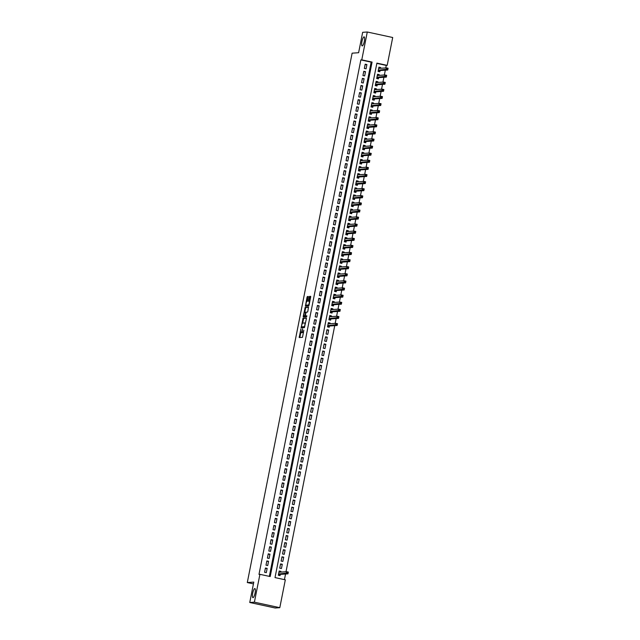 <?xml version="1.0" encoding="UTF-8"?>
<svg xmlns="http://www.w3.org/2000/svg" width="640" height="640" viewBox="0 0 640 640"><rect width="100%" height="100%" fill="white"/><g stroke="black" fill="none" stroke-linecap="round" stroke-linejoin="round"><path stroke-width="0.96" d="M300.872 328.976L299.208 337.56L302.504 337.328L303.84 330.2A2.28 0.56 -77.8 0 1 302.816 332.464L302.544 332.488A2.28 0.56 -77.8 0 1 302.504 332.48A2.28 0.56 -77.8 0 1 302.408 330.296L302.568 328.864L302.152 330.312A2.28 0.56 -77.8 0 1 301.128 332.584L300.848 332.6A2.28 0.56 -77.8 0 1 300.808 332.6A2.28 0.56 -77.8 0 1 300.712 330.416L300.872 328.976M362.248 45.928A4.64 1.144 -77.8 0 0 364.296 41.464A4.64 1.144 -77.8 0 0 364.128 36.848A4.64 1.144 -77.8 0 0 364.048 36.848A4.64 1.144 -77.8 0 0 361.992 41.304A4.64 1.144 -77.8 0 0 362.16 45.92A4.64 1.144 -77.8 0 0 362.248 45.928M253 597.656A4.64 1.144 -77.8 0 0 255.056 593.192A4.64 1.144 -77.8 0 0 254.88 588.576A4.64 1.144 -77.8 0 0 254.8 588.568A4.64 1.144 -77.8 0 0 252.744 593.032A4.64 1.144 -77.8 0 0 252.92 597.648A4.64 1.144 -77.8 0 0 253 597.656M308.352 296.696L307.704 297.424L307.288 301.416L308.272 296.504L307.344 296.568L307.024 297.28L305.424 306.176L308.712 305.952L309.032 305.24L310.664 297.024L310.632 296.344L309.504 296.416L308.488 300.648L308.52 301.328L309.088 301.288A1.904 0.472 -77.8 0 1 309.12 301.296A1.904 0.472 -77.8 0 1 309.192 303.184A1.904 0.472 -77.8 0 1 308.352 305.016L306.192 305.168A1.904 0.472 -77.8 0 1 306.16 305.16L306.032 306.136M306.928 301.44A1.904 0.472 -77.8 0 0 306.088 303.272A1.904 0.472 -77.8 0 0 306.16 305.16L306.84 305.312A1.904 0.472 -77.8 0 0 306.88 305.312L306.192 305.168M279.8 607.68L275.168 608L249.752 602.496L253.792 582.096L247.296 582.552L352.12 53.176L358.616 52.72L362.656 32.32L367.288 32L392.704 37.504L387.184 65.352L376.888 63.12L275.016 577.592L285.32 579.824L279.8 607.68L254.392 602.176L259.912 574.328L270.208 576.552L372.08 62.08L361.776 59.856L367.288 32M249.752 602.496L254.392 602.176M269.336 576.368L371.152 62.144L360.848 59.92L258.984 574.392L259.912 574.328M360.848 59.92L361.776 59.856M303.048 318.232L301.136 327.84L304.424 327.616L306.376 318.688L306.344 318L303.048 318.232L303.736 318.376L302.616 323.144M305.84 312.952L305.568 312.216L304.792 312.272A1.904 0.472 -77.8 0 0 303.952 314.104A1.904 0.472 -77.8 0 0 304.024 315.992L303.936 316.48L303.248 316.328L305.192 307.4L308.472 307.168L307.824 311.376L307.504 312.08L306.176 312.176L305.392 315.216L305.424 315.904L306.816 315.808M303.248 316.328L303.28 317.008L306.624 316.784L306.824 315.808M380.504 68.28L380.648 67.536L378.832 67.656M380.648 67.536L378.928 67.16L378.088 71.416L379.808 71.792L380.048 70.552M379.096 75.376L379.24 74.632L377.424 74.752M379.24 74.632L377.528 74.256L376.68 78.512L378.4 78.888L378.648 77.648M377.688 82.472L377.84 81.728L376.024 81.848M377.84 81.728L376.12 81.352L375.28 85.608L376.992 85.984L377.24 84.744M376.288 89.568L376.432 88.824L374.616 88.944M376.432 88.824L374.712 88.448L373.872 92.704L375.592 93.08L375.832 91.84M374.88 96.664L375.024 95.92L373.208 96.04M375.024 95.92L373.312 95.544L372.464 99.8L374.184 100.176L374.432 98.936M373.472 103.76L373.624 103.016L371.808 103.136M373.624 103.016L371.904 102.64L371.064 106.896L372.776 107.272L373.024 106.032M372.072 110.856L372.216 110.112L370.4 110.232M372.216 110.112L370.504 109.736L369.656 113.992L371.376 114.368L371.616 113.128M370.664 117.952L370.808 117.208L369 117.336M370.808 117.208L369.096 116.832L368.248 121.096L369.968 121.464L370.216 120.224M369.256 125.048L369.408 124.304L367.592 124.432M369.408 124.304L367.688 123.928L366.848 128.192L368.56 128.56L368.808 127.32M367.856 132.144L368 131.4L366.184 131.528M368 131.4L366.288 131.024L365.44 135.288L367.16 135.656L367.408 134.416M366.448 139.24L366.6 138.496L364.784 138.624M366.6 138.496L364.88 138.12L364.04 142.384L365.752 142.752L366 141.512M365.048 146.336L365.192 145.592L363.376 145.72M365.192 145.592L363.472 145.216L362.632 149.48L364.352 149.848L364.592 148.608M363.64 153.432L363.784 152.688L361.968 152.816M363.784 152.688L362.072 152.312L361.224 156.576L362.944 156.944L363.192 155.704M362.232 160.528L362.384 159.784L360.568 159.912M362.384 159.784L360.664 159.408L359.824 163.672L361.536 164.04L361.784 162.8M360.832 167.624L360.976 166.88L359.16 167.008M360.976 166.88L359.256 166.504L358.416 170.768L360.136 171.136L360.376 169.896M359.424 174.72L359.568 173.976L357.752 174.104M359.568 173.976L357.856 173.6L357.008 177.864L358.728 178.232L358.976 176.992M358.016 181.816L358.168 181.072L356.352 181.2M358.168 181.072L356.448 180.696L355.608 184.96L357.32 185.328L357.568 184.088M356.616 188.912L356.76 188.168L354.944 188.296M356.76 188.168L355.048 187.8L354.2 192.056L355.92 192.424L356.16 191.184M355.208 196.008L355.36 195.264L353.544 195.392M355.36 195.264L353.64 194.896L352.8 199.152L354.512 199.52L354.76 198.28M353.8 203.104L353.952 202.36L352.136 202.488M353.952 202.36L352.232 201.992L351.392 206.248L353.104 206.616L353.352 205.376M352.4 210.2L352.544 209.456L350.728 209.584M352.544 209.456L350.832 209.088L349.984 213.344L351.704 213.712L351.952 212.472M350.992 217.296L351.144 216.552L349.328 216.68M351.144 216.552L349.424 216.184L348.584 220.44L350.296 220.808L350.544 219.568M349.592 224.392L349.736 223.648L347.92 223.776M349.736 223.648L348.016 223.28L347.176 227.536L348.896 227.904L349.136 226.664M348.184 231.488L348.328 230.744L346.512 230.872M348.328 230.744L346.616 230.376L345.768 234.632L347.488 235L347.736 233.76M346.776 238.584L346.928 237.84L345.112 237.968M346.928 237.84L345.208 237.472L344.368 241.728L346.08 242.096L346.328 240.856M345.376 245.68L345.52 244.936L343.704 245.064M345.52 244.936L343.8 244.568L342.96 248.824L344.68 249.192L344.92 247.952M343.968 252.776L344.112 252.032L342.296 252.16M344.112 252.032L342.4 251.664L341.552 255.92L343.272 256.288L343.52 255.048M342.56 259.872L342.712 259.128L340.896 259.256M342.712 259.128L340.992 258.76L340.152 263.016L341.864 263.384L342.112 262.144M341.16 266.968L341.304 266.224L339.488 266.352M341.304 266.224L339.592 265.856L338.744 270.112L340.464 270.48L340.712 269.24M339.752 274.064L339.904 273.32L338.088 273.448M339.904 273.32L338.184 272.952L337.344 277.208L339.056 277.576L339.304 276.336M338.344 281.16L338.496 280.416L336.68 280.544M338.496 280.416L336.776 280.048L335.936 284.304L337.656 284.672L337.896 283.432M336.944 288.256L337.088 287.512L335.272 287.64M337.088 287.512L335.376 287.144L334.528 291.4L336.248 291.768L336.496 290.528M335.536 295.352L335.688 294.608L333.872 294.736M335.688 294.608L333.968 294.24L333.128 298.496L334.84 298.872L335.088 297.624M334.136 302.448L334.28 301.704L332.464 301.832M334.28 301.704L332.56 301.336L331.72 305.592L333.44 305.968L333.68 304.72M332.728 309.544L332.872 308.8L331.056 308.928M332.872 308.8L331.16 308.432L330.312 312.688L332.032 313.064L332.28 311.816M331.32 316.64L331.472 315.896L329.656 316.024M331.472 315.896L329.752 315.528L328.912 319.784L330.624 320.16L330.872 318.912M329.92 323.736L330.064 322.992L328.248 323.12M330.064 322.992L328.344 322.624L327.504 326.88L329.224 327.256L329.464 326.008M328.656 330.088L326.944 329.72L326.096 333.976L327.816 334.352L328.656 330.088L326.848 330.216M327.256 337.184L325.536 336.816L324.696 341.072L326.408 341.448L327.256 337.184L325.44 337.312M325.848 344.28L324.136 343.912L323.288 348.168L325.008 348.544L325.848 344.28L324.032 344.408M324.448 351.376L322.728 351.008L321.888 355.264L323.6 355.64L324.448 351.376L322.632 351.504M323.04 358.48L321.32 358.104L320.48 362.36L322.2 362.736L323.04 358.48L321.224 358.6M321.632 365.576L319.92 365.2L319.072 369.456L320.792 369.832L321.632 365.576L319.816 365.696M320.232 372.672L318.512 372.296L317.672 376.552L319.384 376.928L320.232 372.672L318.416 372.792M318.824 379.768L317.104 379.392L316.264 383.648L317.984 384.024L318.824 379.768L317.008 379.888M317.416 386.864L315.704 386.488L314.856 390.744L316.576 391.12L317.416 386.864L315.6 386.984M316.016 393.96L314.296 393.584L313.456 397.84L315.168 398.216L316.016 393.96L314.2 394.08M314.608 401.056L312.888 400.68L312.048 404.936L313.768 405.312L314.608 401.056L312.792 401.176M313.2 408.152L311.488 407.776L310.64 412.032L312.36 412.408L313.2 408.152L311.392 408.272M311.8 415.248L310.08 414.872L309.24 419.128L310.952 419.504L311.8 415.248L309.984 415.368M310.392 422.344L308.68 421.968L307.832 426.224L309.552 426.6L310.392 422.344L308.576 422.464M308.992 429.44L307.272 429.064L306.432 433.32L308.144 433.696L308.992 429.44L307.176 429.56M307.584 436.536L305.864 436.16L305.024 440.416L306.744 440.792L307.584 436.536L305.768 436.656M306.176 443.632L304.464 443.256L303.616 447.52L305.336 447.888L306.176 443.632L304.36 443.76M304.776 450.728L303.056 450.352L302.216 454.616L303.928 454.984L304.776 450.728L302.96 450.856M303.368 457.824L301.648 457.448L300.808 461.712L302.528 462.08L303.368 457.824L301.552 457.952M301.96 464.92L300.248 464.544L299.4 468.808L301.12 469.176L301.96 464.92L300.144 465.048M300.56 472.016L298.84 471.64L298 475.904L299.712 476.272L300.56 472.016L298.744 472.144M299.152 479.112L297.432 478.736L296.592 483L298.312 483.368L299.152 479.112L297.336 479.24M297.744 486.208L296.032 485.832L295.184 490.096L296.904 490.464L297.744 486.208L295.936 486.336M296.344 493.304L294.624 492.928L293.784 497.192L295.496 497.56L296.344 493.304L294.528 493.432M294.936 500.4L293.224 500.024L292.376 504.288L294.096 504.656L294.936 500.4L293.12 500.528M293.536 507.496L291.816 507.128L290.976 511.384L292.688 511.752L293.536 507.496L291.72 507.624M292.128 514.592L290.408 514.224L289.568 518.48L291.288 518.848L292.128 514.592L290.312 514.72M290.72 521.688L289.008 521.32L288.16 525.576L289.88 525.944L290.72 521.688L288.904 521.816M289.32 528.784L287.6 528.416L286.76 532.672L288.472 533.04L289.32 528.784L287.504 528.912M287.912 535.88L286.192 535.512L285.352 539.768L287.072 540.136L287.912 535.88L286.096 536.008M286.504 542.976L284.792 542.608L283.944 546.864L285.664 547.232L286.504 542.976L284.688 543.104M285.104 550.072L283.384 549.704L282.544 553.96L284.256 554.328L285.104 550.072L283.288 550.2M283.696 557.168L281.984 556.8L281.136 561.056L282.856 561.424L283.696 557.168L281.88 557.296M282.288 564.264L280.576 563.896L279.728 568.152L281.448 568.52L282.288 564.264L280.48 564.392M265.432 568.016L264.592 572.272L266.312 572.648L267.152 568.384L265.432 568.016M266.84 560.92L266 565.176L267.712 565.552L268.56 561.288L266.84 560.92M268.248 553.824L267.4 558.08L269.12 558.456L269.96 554.192L268.248 553.824M269.648 546.728L268.808 550.984L270.52 551.36L271.368 547.096L269.648 546.728M271.056 539.632L270.208 543.888L271.928 544.264L272.768 540L271.056 539.632M272.464 532.536L271.616 536.792L273.336 537.168L274.176 532.904L272.464 532.536M273.864 525.44L273.024 529.696L274.736 530.072L275.584 525.808L273.864 525.44M275.272 518.344L274.424 522.6L276.144 522.976L276.984 518.712L275.272 518.344M276.672 511.248L275.832 515.504L277.552 515.88L278.392 511.616L276.672 511.248M278.08 504.152L277.24 508.408L278.952 508.784L279.8 504.52L278.08 504.152M279.488 497.056L278.64 501.312L280.36 501.68L281.2 497.424L279.488 497.056M280.888 489.96L280.048 494.216L281.768 494.584L282.608 490.328L280.888 489.96M282.296 482.864L281.456 487.12L283.168 487.488L284.016 483.232L282.296 482.864M283.704 475.768L282.856 480.024L284.576 480.392L285.416 476.136L283.704 475.768M285.104 468.672L284.264 472.928L285.976 473.296L286.824 469.04L285.104 468.672M286.512 461.576L285.664 465.832L287.384 466.2L288.224 461.944L286.512 461.576M287.912 454.48L287.072 458.736L288.792 459.104L289.632 454.848L287.912 454.48M289.32 447.384L288.48 451.64L290.192 452.008L291.04 447.752L289.32 447.384M290.728 440.288L289.88 444.544L291.6 444.912L292.44 440.656L290.728 440.288M292.128 433.192L291.288 437.448L293.008 437.816L293.848 433.56L292.128 433.192M293.536 426.096L292.696 430.352L294.408 430.72L295.256 426.464L293.536 426.096M294.944 419L294.096 423.256L295.816 423.624L296.656 419.368L294.944 419M296.344 411.904L295.504 416.16L297.224 416.528L298.064 412.272L296.344 411.904M297.752 404.808L296.912 409.064L298.624 409.432L299.472 405.176L297.752 404.808M299.16 397.712L298.312 401.968L300.032 402.336L300.872 398.08L299.16 397.712M300.56 390.608L299.72 394.872L301.432 395.24L302.28 390.984L300.56 390.608M301.968 383.512L301.12 387.776L302.84 388.144L303.68 383.888L301.968 383.512M303.368 376.416L302.528 380.68L304.248 381.048L305.088 376.792L303.368 376.416M304.776 369.32L303.936 373.584L305.648 373.952L306.496 369.696L304.776 369.32M306.184 362.224L305.336 366.488L307.056 366.856L307.896 362.6L306.184 362.224M307.584 355.128L306.744 359.392L308.464 359.76L309.304 355.504L307.584 355.128M308.992 348.032L308.152 352.296L309.864 352.664L310.712 348.408L308.992 348.032M310.4 340.936L309.552 345.2L311.272 345.568L312.112 341.312L310.4 340.936M311.8 333.84L310.96 338.104L312.68 338.472L313.52 334.216L311.8 333.84M313.208 326.744L312.368 331.008L314.08 331.376L314.928 327.12L313.208 326.744M314.616 319.648L313.768 323.904L315.488 324.28L316.328 320.024L314.616 319.648M316.016 312.552L315.176 316.808L316.888 317.184L317.736 312.928L316.016 312.552M317.424 305.456L316.576 309.712L318.296 310.088L319.136 305.832L317.424 305.456M318.824 298.36L317.984 302.616L319.704 302.992L320.544 298.736L318.824 298.36M320.232 291.264L319.392 295.52L321.104 295.896L321.952 291.64L320.232 291.264M321.64 284.168L320.792 288.424L322.512 288.8L323.352 284.544L321.64 284.168M323.04 277.072L322.2 281.328L323.92 281.704L324.76 277.448L323.04 277.072M324.448 269.976L323.608 274.232L325.32 274.608L326.168 270.352L324.448 269.976M325.856 262.88L325.008 267.136L326.728 267.512L327.568 263.256L325.856 262.88M327.256 255.784L326.416 260.04L328.136 260.416L328.976 256.16L327.256 255.784M328.664 248.688L327.824 252.944L329.536 253.32L330.384 249.064L328.664 248.688M330.072 241.592L329.224 245.848L330.944 246.224L331.784 241.96L330.072 241.592M331.472 234.496L330.632 238.752L332.344 239.128L333.192 234.864L331.472 234.496M332.88 227.4L332.032 231.656L333.752 232.032L334.592 227.768L332.88 227.4M334.28 220.304L333.44 224.56L335.16 224.936L336 220.672L334.28 220.304M335.688 213.208L334.848 217.464L336.56 217.84L337.408 213.576L335.688 213.208M337.096 206.112L336.248 210.368L337.968 210.744L338.808 206.48L337.096 206.112M338.496 199.016L337.656 203.272L339.376 203.648L340.216 199.384L338.496 199.016M339.904 191.92L339.064 196.176L340.776 196.552L341.624 192.288L339.904 191.92M341.312 184.824L340.464 189.08L342.184 189.456L343.024 185.192L341.312 184.824M342.712 177.728L341.872 181.984L343.584 182.36L344.432 178.096L342.712 177.728M344.12 170.632L343.28 174.888L344.992 175.256L345.84 171L344.12 170.632M345.528 163.536L344.68 167.792L346.4 168.16L347.24 163.904L345.528 163.536M346.928 156.44L346.088 160.696L347.8 161.064L348.648 156.808L346.928 156.44M348.336 149.344L347.488 153.6L349.208 153.968L350.048 149.712L348.336 149.344M349.736 142.248L348.896 146.504L350.616 146.872L351.456 142.616L349.736 142.248M351.144 135.152L350.304 139.408L352.016 139.776L352.864 135.52L351.144 135.152M352.552 128.056L351.704 132.312L353.424 132.68L354.264 128.424L352.552 128.056M353.952 120.96L353.112 125.216L354.832 125.584L355.672 121.328L353.952 120.96M355.36 113.864L354.52 118.12L356.232 118.488L357.08 114.232L355.36 113.864M356.768 106.768L355.92 111.024L357.64 111.392L358.48 107.136L356.768 106.768M358.168 99.672L357.328 103.928L359.04 104.296L359.888 100.04L358.168 99.672M359.576 92.576L358.728 96.832L360.448 97.2L361.288 92.944L359.576 92.576M360.984 85.48L360.136 89.736L361.856 90.104L362.696 85.848L360.984 85.48M362.384 78.384L361.544 82.64L363.256 83.008L364.104 78.752L362.384 78.384M363.792 71.288L362.944 75.544L364.664 75.912L365.504 71.656L363.792 71.288M366.072 68.816L366.912 64.56L365.192 64.184L364.352 68.448L366.072 68.816M284.44 579.632L285.552 574.008M286.008 571.744L334.736 325.648M335.184 323.376L336.136 318.552M336.584 316.28L337.544 311.456M337.992 309.184L338.944 304.36M339.4 302.088L340.352 297.264M340.8 294.992L341.76 290.168M342.208 287.896L343.16 283.072M343.616 280.8L344.568 275.976M345.016 273.704L345.976 268.88M346.424 266.608L347.376 261.784M347.824 259.512L348.784 254.68M349.232 252.416L350.192 247.584M350.64 245.32L351.592 240.488M352.04 238.216L353 233.392M353.448 231.12L354.4 226.296M354.856 224.024L355.808 219.2M356.256 216.928L357.216 212.104M357.664 209.832L358.616 205.008M359.072 202.736L360.024 197.912M360.472 195.64L361.432 190.816M361.88 188.544L362.832 183.72M363.28 181.448L364.24 176.624M364.688 174.352L365.64 169.528M366.096 167.256L367.048 162.432M367.496 160.16L368.456 155.336M368.904 153.064L369.856 148.24M370.312 145.968L371.264 141.144M371.712 138.872L372.672 134.048M373.12 131.776L374.072 126.952M374.528 124.68L375.48 119.856M375.928 117.584L376.888 112.76M377.336 110.488L378.288 105.664M378.736 103.392L379.696 98.568M380.144 96.296L381.096 91.472M381.552 89.2L382.504 84.376M382.952 82.104L383.912 77.28M384.36 75.008L385.312 70.184M385.768 67.912L386.256 65.416L376.832 63.376M280.736 572.104L280.888 571.36L279.168 570.992L278.328 575.248L280.04 575.616L280.288 574.376M247.296 582.552L253.44 583.88M386.256 65.416L387.184 65.352M371.152 62.144L372.08 62.08M280.888 571.36L279.072 571.488M267.152 568.384L265.336 568.512M268.56 561.288L266.744 561.416M269.96 554.192L268.144 554.32M271.368 547.096L269.552 547.224M272.768 540L270.96 540.128M274.176 532.904L272.36 533.032M275.584 525.808L273.768 525.936M276.984 518.712L275.168 518.84M278.392 511.616L276.576 511.744M279.8 504.52L277.984 504.648M281.2 497.424L279.384 497.552M282.608 490.328L280.792 490.456M284.016 483.232L282.2 483.36M285.416 476.136L283.6 476.264M286.824 469.04L285.008 469.168M288.224 461.944L286.416 462.072M289.632 454.848L287.816 454.976M291.04 447.752L289.224 447.88M292.44 440.656L290.624 440.784M293.848 433.56L292.032 433.688M295.256 426.464L293.44 426.592M296.656 419.368L294.84 419.496M298.064 412.272L296.248 412.4M299.472 405.176L297.656 405.304M300.872 398.08L299.056 398.208M302.28 390.984L300.464 391.112M303.68 383.888L301.872 384.016M305.088 376.792L303.272 376.92M306.496 369.696L304.68 369.824M307.896 362.6L306.08 362.728M309.304 355.504L307.488 355.632M310.712 348.408L308.896 348.536M312.112 341.312L310.296 341.44M313.52 334.216L311.704 334.344M314.928 327.12L313.112 327.24M316.328 320.024L314.512 320.144M317.736 312.928L315.92 313.048M319.136 305.832L317.328 305.952M320.544 298.736L318.728 298.856M321.952 291.64L320.136 291.76M323.352 284.544L321.536 284.664M324.76 277.448L322.944 277.568M326.168 270.352L324.352 270.472M327.568 263.256L325.752 263.376M328.976 256.16L327.16 256.28M330.384 249.064L328.568 249.184M331.784 241.96L329.968 242.088M333.192 234.864L331.376 234.992M334.592 227.768L332.776 227.896M336 220.672L334.184 220.8M337.408 213.576L335.592 213.704M338.808 206.48L336.992 206.608M340.216 199.384L338.4 199.512M341.624 192.288L339.808 192.416M343.024 185.192L341.208 185.32M344.432 178.096L342.616 178.224M345.84 171L344.024 171.128M347.24 163.904L345.424 164.032M348.648 156.808L346.832 156.936M350.048 149.712L348.232 149.84M351.456 142.616L349.64 142.744M352.864 135.52L351.048 135.648M354.264 128.424L352.448 128.552M355.672 121.328L353.856 121.456M357.08 114.232L355.264 114.36M358.48 107.136L356.664 107.264M359.888 100.04L358.072 100.168M361.288 92.944L359.48 93.072M362.696 85.848L360.88 85.976M364.104 78.752L362.288 78.88M365.504 71.656L363.688 71.784M366.912 64.56L365.096 64.688M301.464 332.736A2.28 0.56 -77.8 0 0 301.496 332.752A2.28 0.56 -77.8 0 0 301.536 332.752L300.848 332.6M302.304 332.16A2.28 0.56 -77.8 0 1 301.808 332.736L301.536 332.752M303.152 332.616A2.28 0.56 -77.8 0 0 303.192 332.632A2.28 0.56 -77.8 0 0 303.232 332.632L302.544 332.488M300.752 332.568L299.824 337.52M306.416 318.192L303.736 318.376M301.864 326.928L301.744 327.8M301.512 326.376L301.536 326.856L304.416 326.656L304.84 325.144A2.28 0.56 -77.8 0 0 304.744 322.96A2.28 0.56 -77.8 0 0 304.704 322.96L302.736 323.096A2.28 0.56 -77.8 0 0 301.712 325.368L301.512 326.376M304.76 326.824L302.232 327M305.496 323.144A2.28 0.56 -77.8 0 0 305.432 323.112A2.28 0.56 -77.8 0 0 305.392 323.104L304.784 322.976M304.768 312.272L305.56 308.256L304.872 308.112M308.56 307.36L305.88 307.544L305.56 308.256M306.096 316.048L306.88 316M304.672 316.128A1.904 0.472 -77.8 0 0 304.704 316.144A1.904 0.472 -77.8 0 0 304.744 316.144L304.056 316A1.904 0.472 -77.8 0 0 304.056 316L304.816 315.944L305.6 312.904M305.64 315.944L304.744 316.144M303.936 316.48L303.888 316.968M308.352 305.016L309.032 305.168A1.904 0.472 -77.8 0 0 309.048 305.16L306.88 305.312M310.704 296.528L309.872 297.272L309.176 300.792L309.792 301.44A1.904 0.472 -77.8 0 0 309.776 301.44L309.152 301.304M278.816 575.352L280.144 574.384L287.976 573.848L286.256 573.472L286.608 571.696L278.928 572.232M278.352 575.104L279.352 575.32M279.056 571.552L280.232 572.144M287.256 572.328L286.608 571.696L288.32 572.072L287.976 573.848L287.944 572.472L287.256 572.328L287.12 573.032L287.8 573.184M278.576 574.008L287.12 573.032M288.32 572.072L287.944 572.472M328 326.984L329.32 326.024L337.152 325.48L335.432 325.104L335.784 323.336L328.104 323.864M327.536 326.736L328.528 326.952M328.24 323.184L329.408 323.776M336.432 323.96L335.784 323.336L337.504 323.704L337.152 325.48L337.12 324.104L336.432 323.96L336.296 324.672L336.984 324.816M327.752 325.64L336.296 324.672M337.504 323.704L337.12 324.104M329.4 319.888L330.728 318.928L338.552 318.384L336.84 318.008L337.192 316.24L329.504 316.768M328.936 319.64L329.936 319.856M329.64 316.088L330.816 316.68M337.84 316.864L337.192 316.24L338.904 316.608L338.552 318.384L338.528 317.008L337.84 316.864L337.704 317.576L338.384 317.72M329.152 318.544L337.704 317.576M338.904 316.608L338.528 317.008M330.808 312.792L332.128 311.832L339.96 311.288L338.24 310.912L338.592 309.136L330.912 309.672M330.344 312.544L331.344 312.76M331.048 308.992L332.216 309.584M339.248 309.768L338.592 309.136L340.312 309.512L339.96 311.288L339.936 309.912L339.248 309.768L339.104 310.48L339.792 310.624M330.56 311.448L339.104 310.48M340.312 309.512L339.936 309.912M332.216 305.696L333.536 304.736L341.368 304.192L339.648 303.816L340 302.04L332.32 302.576M331.752 305.448L332.744 305.664M332.448 301.896L333.624 302.488M340.648 302.672L340 302.04L341.72 302.416L341.368 304.192L341.336 302.816L340.648 302.672L340.512 303.384L341.2 303.528M331.968 304.352L340.512 303.384M341.72 302.416L341.336 302.816M333.616 298.6L334.936 297.64L342.768 297.096L341.056 296.72L341.408 294.944L333.72 295.48M333.152 298.352L334.152 298.568M333.856 294.8L335.032 295.392M342.056 295.576L341.408 294.944L343.12 295.32L342.768 297.096L342.744 295.72L342.056 295.576L341.912 296.288L342.6 296.432M333.368 297.256L341.912 296.288M343.12 295.32L342.744 295.72M335.024 291.504L336.344 290.544L344.176 290L342.456 289.624L342.808 287.848L335.128 288.384M334.56 291.256L335.56 291.472M335.264 287.704L336.432 288.296M343.464 288.48L342.808 287.848L344.528 288.224L344.176 290L344.144 288.624L343.464 288.48L343.32 289.184L344.008 289.336M334.776 290.16L343.32 289.184M344.528 288.224L344.144 288.624M336.424 284.408L337.752 283.448L345.584 282.904L343.864 282.528L344.216 280.752L336.536 281.288M335.968 284.16L336.96 284.376M336.664 280.608L337.84 281.2M344.864 281.384L344.216 280.752L345.936 281.128L345.584 282.904L345.552 281.528L344.864 281.384L344.728 282.088L345.416 282.24M336.184 283.064L344.728 282.088M345.936 281.128L345.552 281.528M337.832 277.312L339.152 276.352L346.984 275.808L345.272 275.432L345.624 273.656L337.936 274.192M337.368 277.064L338.368 277.28M338.072 273.512L339.248 274.104M346.272 274.288L345.624 273.656L347.336 274.032L346.984 275.808L346.96 274.432L346.272 274.288L346.128 274.992L346.816 275.144M337.584 275.968L346.128 274.992M347.336 274.032L346.96 274.432M339.24 270.216L340.56 269.248L348.392 268.712L346.672 268.336L347.024 266.56L339.344 267.096M338.776 269.968L339.768 270.184M339.48 266.416L340.648 267.008M347.68 267.192L347.024 266.56L348.744 266.936L348.392 268.712L348.36 267.336L347.68 267.192L347.536 267.896L348.224 268.048M338.992 268.872L347.536 267.896M348.744 266.936L348.36 267.336M340.64 263.12L341.968 262.152L349.792 261.616L348.08 261.24L348.432 259.464L340.744 260M340.176 262.872L341.176 263.088M340.88 259.32L342.056 259.912M349.08 260.096L348.432 259.464L350.144 259.84L349.792 261.616L349.768 260.24L349.08 260.096L348.944 260.8L349.624 260.952M340.4 261.776L348.944 260.8M350.144 259.84L349.768 260.24M342.048 256.024L343.368 255.056L351.2 254.52L349.488 254.144L349.832 252.368L342.152 252.904M341.584 255.776L342.584 255.992M342.288 252.224L343.464 252.816M350.488 253L349.832 252.368L351.552 252.744L351.2 254.52L351.176 253.144L350.488 253L350.344 253.704L351.032 253.856M341.8 254.68L350.344 253.704M351.552 252.744L351.176 253.144M343.456 248.928L344.776 247.96L352.608 247.424L350.888 247.048L351.24 245.272L343.56 245.808M342.992 248.68L343.984 248.896M343.696 245.128L344.864 245.72M351.888 245.904L351.24 245.272L352.96 245.648L352.608 247.424L352.576 246.048L351.888 245.904L351.752 246.608L352.44 246.76M343.208 247.584L351.752 246.608M352.96 245.648L352.576 246.048M344.856 241.832L346.176 240.864L354.008 240.32L352.296 239.952L352.648 238.176L344.96 238.712M344.392 241.584L345.392 241.8M345.096 238.032L346.272 238.624M353.296 238.808L352.648 238.176L354.36 238.552L354.008 240.32L353.984 238.952L353.296 238.808L353.16 239.512L353.84 239.664M344.608 240.488L353.16 239.512M354.36 238.552L353.984 238.952M346.264 234.736L347.584 233.768L355.416 233.224L353.696 232.856L354.048 231.08L346.368 231.616M345.8 234.488L346.8 234.704M346.504 230.936L347.672 231.528M354.704 231.712L354.048 231.08L355.768 231.456L355.416 233.224L355.392 231.856L354.704 231.712L354.56 232.416L355.248 232.568M346.016 233.392L354.56 232.416M355.768 231.456L355.392 231.856M347.672 227.64L348.992 226.672L356.824 226.128L355.104 225.76L355.456 223.984L347.776 224.52M347.208 227.392L348.2 227.608M347.904 223.84L349.08 224.432M356.104 224.616L355.456 223.984L357.176 224.36L356.824 226.128L356.792 224.76L356.104 224.616L355.968 225.32L356.656 225.472M347.424 226.296L355.968 225.32M357.176 224.36L356.792 224.76M349.072 220.544L350.392 219.576L358.224 219.032L356.512 218.664L356.864 216.888L349.176 217.424M348.608 220.296L349.608 220.512M349.312 216.744L350.488 217.328M357.512 217.52L356.864 216.888L358.576 217.264L358.224 219.032L358.2 217.664L357.512 217.52L357.368 218.224L358.056 218.376M348.824 219.2L357.368 218.224M358.576 217.264L358.2 217.664M350.48 213.448L351.8 212.48L359.632 211.936L357.912 211.568L358.264 209.792L350.584 210.328M350.016 213.2L351.016 213.416M350.72 209.648L351.888 210.232M358.92 210.424L358.264 209.792L359.984 210.168L359.632 211.936L359.6 210.568L358.92 210.424L358.776 211.128L359.464 211.28M350.232 212.104L358.776 211.128M359.984 210.168L359.6 210.568M351.88 206.352L353.208 205.384L361.04 204.84L359.32 204.472L359.672 202.696L351.992 203.232M351.416 206.096L352.416 206.312M352.12 202.552L353.296 203.136M360.32 203.328L359.672 202.696L361.384 203.072L361.04 204.84L361.008 203.472L360.32 203.328L360.184 204.032L360.872 204.184M351.64 205.008L360.184 204.032M361.384 203.072L361.008 203.472M353.288 199.256L354.608 198.288L362.44 197.744L360.728 197.376L361.08 195.6L353.392 196.136M352.824 199L353.824 199.216M353.528 195.456L354.704 196.04M361.728 196.232L361.08 195.6L362.792 195.976L362.44 197.744L362.416 196.376L361.728 196.232L361.584 196.936L362.272 197.088M353.04 197.912L361.584 196.936M362.792 195.976L362.416 196.376M354.696 192.16L356.016 191.192L363.848 190.648L362.128 190.28L362.48 188.504L354.8 189.04M354.232 191.904L355.224 192.12M354.936 188.36L356.104 188.944M363.136 189.128L362.48 188.504L364.2 188.88L363.848 190.648L363.816 189.28L363.136 189.128L362.992 189.84L363.68 189.992M354.448 190.816L362.992 189.84M364.2 188.88L363.816 189.28M356.096 185.064L357.424 184.096L365.248 183.552L363.536 183.184L363.888 181.408L356.2 181.944M355.632 184.808L356.632 185.024M356.336 181.264L357.512 181.848M364.536 182.032L363.888 181.408L365.6 181.784L365.248 183.552L365.224 182.184L364.536 182.032L364.4 182.744L365.08 182.896M355.856 183.712L364.4 182.744M365.6 181.784L365.224 182.184M357.504 177.968L358.824 177L366.656 176.456L364.944 176.088L365.288 174.312L357.608 174.848M357.04 177.712L358.04 177.928M357.744 174.168L358.92 174.752M365.944 174.936L365.288 174.312L367.008 174.688L366.656 176.456L366.632 175.088L365.944 174.936L365.8 175.648L366.488 175.8M357.256 176.616L365.8 175.648M367.008 174.688L366.632 175.088M358.912 170.872L360.232 169.904L368.064 169.36L366.344 168.992L366.696 167.216L359.016 167.752M358.448 170.616L359.44 170.832M359.144 167.072L360.32 167.656M367.344 167.84L366.696 167.216L368.416 167.592L368.064 169.36L368.032 167.992L367.344 167.84L367.208 168.552L367.896 168.704M358.664 169.52L367.208 168.552M368.416 167.592L368.032 167.992M360.312 163.776L361.632 162.808L369.464 162.264L367.752 161.896L368.104 160.12L360.416 160.656M359.848 163.52L360.848 163.736M360.552 159.976L361.728 160.56M368.752 160.744L368.104 160.12L369.816 160.488L369.464 162.264L369.44 160.896L368.752 160.744L368.608 161.456L369.296 161.608M360.064 162.424L368.608 161.456M369.816 160.488L369.44 160.896M361.72 156.68L363.04 155.712L370.872 155.168L369.152 154.8L369.504 153.024L361.824 153.56M361.256 156.424L362.256 156.64M361.96 152.88L363.128 153.464M370.16 153.648L369.504 153.024L371.224 153.392L370.872 155.168L370.848 153.8L370.16 153.648L370.016 154.36L370.704 154.512M361.472 155.328L370.016 154.36M371.224 153.392L370.848 153.8M363.128 149.584L364.448 148.616L372.28 148.072L370.56 147.704L370.912 145.928L363.232 146.464M362.664 149.328L363.656 149.544M363.36 145.784L364.536 146.368M371.56 146.552L370.912 145.928L372.632 146.296L372.28 148.072L372.248 146.704L371.56 146.552L371.424 147.264L372.112 147.416M362.88 148.232L371.424 147.264M372.632 146.296L372.248 146.704M364.528 142.488L365.848 141.52L373.68 140.976L371.968 140.608L372.32 138.832L364.632 139.368M364.064 142.232L365.064 142.448M364.768 138.688L365.944 139.272M372.968 139.456L372.32 138.832L374.032 139.2L373.68 140.976L373.656 139.608L372.968 139.456L372.824 140.168L373.512 140.32M364.28 141.136L372.824 140.168M374.032 139.2L373.656 139.608M365.936 135.392L367.256 134.424L375.088 133.88L373.368 133.512L373.72 131.736L366.04 132.272M365.472 135.136L366.472 135.352M366.176 131.592L367.344 132.176M374.376 132.36L373.72 131.736L375.44 132.104L375.088 133.88L375.056 132.512L374.376 132.36L374.232 133.072L374.92 133.224M365.688 134.04L374.232 133.072M375.44 132.104L375.056 132.512M367.336 128.296L368.664 127.328L376.496 126.784L374.776 126.416L375.128 124.64L367.448 125.176M366.872 128.04L367.872 128.256M367.576 124.496L368.752 125.08M375.776 125.264L375.128 124.64L376.84 125.008L376.496 126.784L376.464 125.416L375.776 125.264L375.64 125.976L376.328 126.128M367.096 126.944L375.64 125.976M376.84 125.008L376.464 125.416M368.744 121.2L370.064 120.232L377.896 119.688L376.184 119.32L376.528 117.544L368.848 118.08M368.28 120.944L369.28 121.16M368.984 117.4L370.16 117.984M377.184 118.168L376.528 117.544L378.248 117.912L377.896 119.688L377.872 118.32L377.184 118.168L377.04 118.88L377.728 119.032M368.496 119.848L377.04 118.88M378.248 117.912L377.872 118.32M370.152 114.104L371.472 113.136L379.304 112.592L377.584 112.224L377.936 110.448L370.256 110.984M369.688 113.848L370.68 114.064M370.392 110.304L371.56 110.888M378.584 111.072L377.936 110.448L379.656 110.816L379.304 112.592L379.272 111.224L378.584 111.072L378.448 111.784L379.136 111.936M369.904 112.752L378.448 111.784M379.656 110.816L379.272 111.224M371.552 107.008L372.88 106.04L380.704 105.496L378.992 105.128L379.344 103.352L371.656 103.88M371.088 106.752L372.088 106.968M371.792 103.208L372.968 103.792M379.992 103.976L379.344 103.352L381.056 103.72L380.704 105.496L380.68 104.128L379.992 103.976L379.856 104.688L380.536 104.84M371.312 105.656L379.856 104.688M381.056 103.72L380.68 104.128M372.96 99.912L374.28 98.944L382.112 98.4L380.392 98.032L380.744 96.256L373.064 96.784M372.496 99.656L373.496 99.872M373.2 96.112L374.376 96.696M381.4 96.88L380.744 96.256L382.464 96.624L382.112 98.4L382.088 97.032L381.4 96.88L381.256 97.592L381.944 97.736M372.712 98.56L381.256 97.592M382.464 96.624L382.088 97.032M374.368 92.816L375.688 91.848L383.52 91.304L381.8 90.936L382.152 89.16L374.472 89.688M373.904 92.56L374.896 92.776M374.6 89.016L375.776 89.6M382.8 89.784L382.152 89.16L383.872 89.528L383.52 91.304L383.488 89.936L382.8 89.784L382.664 90.496L383.352 90.64M374.12 91.464L382.664 90.496M383.872 89.528L383.488 89.936M375.768 85.72L377.088 84.752L384.92 84.208L383.208 83.84L383.56 82.064L375.872 82.592M375.304 85.464L376.304 85.68M376.008 81.92L377.184 82.504M384.208 82.688L383.56 82.064L385.272 82.432L384.92 84.208L384.896 82.84L384.208 82.688L384.064 83.4L384.752 83.544M375.52 84.368L384.064 83.4M385.272 82.432L384.896 82.84M377.176 78.624L378.496 77.656L386.328 77.112L384.608 76.744L384.96 74.968L377.28 75.496M376.712 78.368L377.712 78.584M377.416 74.824L378.584 75.408M385.616 75.592L384.96 74.968L386.68 75.336L386.328 77.112L386.304 75.744L385.616 75.592L385.472 76.304L386.16 76.448M376.928 77.272L385.472 76.304M386.68 75.336L386.304 75.744M378.584 71.528L379.904 70.56L387.736 70.016L386.016 69.648L386.368 67.872L378.688 68.4M378.12 71.272L379.112 71.488M378.816 67.728L379.992 68.312M387.016 68.496L386.368 67.872L388.088 68.24L387.736 70.016L387.704 68.648L387.016 68.496L386.88 69.208L387.568 69.352M378.336 70.176L386.88 69.208M388.088 68.24L387.704 68.648M301.808 332.736L301.128 332.584M303.504 332.616L302.816 332.464M299.864 337.024L299.176 336.872M301.792 327.304L301.104 327.16M303.416 319.088L302.728 318.936M305.88 307.544L305.192 307.4M305.504 316.096L304.816 315.944M309.176 300.792L308.488 300.648M309.872 297.272L309.184 297.128M310.192 296.568L309.504 296.416M306.08 305.648L305.392 305.496M307.704 297.424L307.024 297.28M308.024 296.72L307.344 296.568M280.064 574.44L278.552 574.12M280.144 574.384L278.568 574.048M329.24 326.08L327.728 325.752M329.32 326.024L327.744 325.68M330.648 318.984L329.136 318.656M330.728 318.928L329.144 318.584M332.048 311.888L330.536 311.56M332.128 311.832L330.552 311.488M333.456 304.792L331.944 304.464M333.536 304.736L331.96 304.392M334.856 297.696L333.352 297.368M334.936 297.64L333.36 297.296M336.264 290.6L334.752 290.272M336.344 290.544L334.768 290.2M337.672 283.504L336.16 283.176M337.752 283.448L336.176 283.104M339.072 276.408L337.568 276.08M339.152 276.352L337.576 276.008M340.48 269.312L338.968 268.984M340.56 269.248L338.984 268.912M341.888 262.208L340.376 261.888M341.968 262.152L340.392 261.816M343.288 255.112L341.776 254.792M343.368 255.056L341.792 254.72M344.696 248.016L343.184 247.696M344.776 247.96L343.2 247.624M346.104 240.92L344.592 240.6M346.176 240.864L344.6 240.528M347.504 233.824L345.992 233.504M347.584 233.768L346.008 233.432M348.912 226.728L347.4 226.4M348.992 226.672L347.416 226.336M350.312 219.632L348.808 219.304M350.392 219.576L348.816 219.24M351.72 212.536L350.208 212.208M351.8 212.48L350.224 212.144M353.128 205.44L351.616 205.112M353.208 205.384L351.632 205.048M354.528 198.344L353.024 198.016M354.608 198.288L353.032 197.952M355.936 191.248L354.424 190.92M356.016 191.192L354.44 190.856M357.344 184.152L355.832 183.824M357.424 184.096L355.848 183.76M358.744 177.056L357.232 176.728M358.824 177L357.248 176.664M360.152 169.96L358.64 169.632M360.232 169.904L358.656 169.568M361.56 162.864L360.048 162.536M361.632 162.808L360.056 162.472M362.96 155.768L361.448 155.44M363.04 155.712L361.464 155.368M364.368 148.672L362.856 148.344M364.448 148.616L362.872 148.272M365.768 141.576L364.264 141.248M365.848 141.52L364.272 141.176M367.176 134.48L365.664 134.152M367.256 134.424L365.68 134.08M368.584 127.384L367.072 127.056M368.664 127.328L367.088 126.984M369.984 120.288L368.472 119.96M370.064 120.232L368.488 119.888M371.392 113.192L369.88 112.864M371.472 113.136L369.896 112.792M372.8 106.096L371.288 105.768M372.88 106.04L371.296 105.696M374.2 99L372.688 98.672M374.28 98.944L372.704 98.6M375.608 91.904L374.096 91.576M375.688 91.848L374.112 91.504M377.016 84.808L375.504 84.48M377.088 84.752L375.512 84.408M378.416 77.712L376.904 77.384M378.496 77.656L376.92 77.312M379.824 70.616L378.312 70.288M379.904 70.56L378.328 70.216M301.496 332.752L300.808 332.6M303.192 332.632L302.504 332.48M305.432 323.112L304.744 322.96M304.704 316.144L304.024 315.992"/></g></svg>

